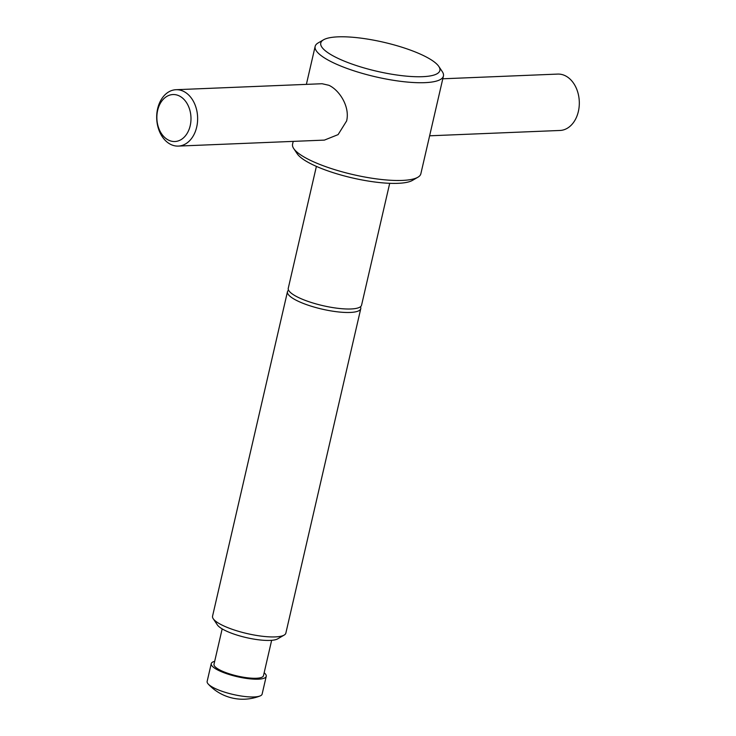 <?xml version="1.0" encoding="UTF-8"?>
<svg xmlns="http://www.w3.org/2000/svg" width="736" height="736" viewBox="0 0 736 736"><rect width="100%" height="100%" fill="white"/><g stroke="black" fill="none" stroke-linecap="round" stroke-linejoin="round"><path stroke-width="1.1" d="M293.213 141.386L292.569 144.164A65.826 16.036 13 0 0 293.719 148.562A65.826 16.036 13 0 0 311.429 160.825A65.826 16.036 13 0 0 417.892 177.229A65.826 16.036 13 0 0 420.854 173.779L443.431 76.02A65.826 16.036 13 0 0 442.281 71.622L438.803 66.433A61.125 14.895 13 0 0 422.363 55.044A61.125 14.895 13 0 0 323.5 39.818A61.125 14.895 13 0 0 338.266 58.484A61.125 14.895 13 0 0 408.554 76.323A61.125 14.895 13 0 0 438.803 66.433M323.5 39.818L318.108 42.955A65.826 16.036 13 0 0 315.146 46.405A65.826 16.036 13 0 0 333.997 63.066A65.826 16.036 13 0 0 402.288 81.53A65.826 16.036 13 0 0 443.431 76.02M176.005 89.709L322.083 83.729L328.872 85.284C339.324 90.013 350.161 106.665 346.619 120.962L338.091 134.624L324.392 140.107L178.314 146.087A28.216 20.461 -92.3 0 0 197.478 122.148A28.216 20.461 -92.3 0 0 183.319 91.236A28.216 20.461 -92.3 0 0 176.005 89.709A28.216 20.461 -92.3 0 0 156.842 113.657A28.216 20.461 -92.3 0 0 171.01 144.56A28.216 20.461 -92.3 0 0 178.314 146.087M293.719 148.562L297.197 153.75A61.125 14.895 13 0 0 313.637 165.131A61.125 14.895 13 0 0 412.5 180.366L417.892 177.229M287.463 291.732L212.548 616.188A37.619 9.163 13 0 0 213.21 618.709A37.619 9.163 13 0 0 223.33 625.71A37.619 9.163 13 0 0 284.16 635.085A37.619 9.163 13 0 0 285.853 633.116L360.769 308.651A37.619 9.163 -167 0 1 350.152 312.45A37.619 9.163 -167 0 1 298.236 301.254A37.619 9.163 -167 0 1 287.463 291.732A37.619 9.163 -167 0 1 288.558 290.159M360.465 306.756A37.619 9.163 -167 0 1 360.769 308.651M213.21 618.709L217.378 624.928A31.97 7.792 13 0 0 225.98 630.89A31.97 7.792 13 0 0 277.693 638.857L284.16 635.085M222.171 628.884L214.001 664.268A25.392 6.182 13 0 0 221.269 670.689A25.392 6.182 13 0 0 247.609 677.819A25.392 6.182 13 0 0 263.479 675.694L271.648 640.311M214.673 661.351A28.216 6.872 13 0 0 211.25 663.633L207.147 681.407A28.216 6.872 13 0 0 208.214 684.02A28.216 6.872 13 0 0 215.225 688.546A28.216 6.872 13 0 0 260.02 695.98A28.216 6.872 13 0 0 262.126 694.103L266.23 676.329A28.216 6.872 13 0 0 264.15 672.768M211.25 663.633A28.216 6.872 13 0 0 219.328 670.772A28.216 6.872 13 0 0 248.602 678.693A28.216 6.872 13 0 0 266.23 676.329M316.397 166.391L288.264 288.254A37.619 9.163 13 0 0 299.037 297.776A37.619 9.163 13 0 0 350.952 308.973A37.619 9.163 13 0 0 361.569 305.182L389.703 183.31M179.06 95.818A23.506 17.048 -92.3 0 0 157.651 110.372A23.506 17.048 -92.3 0 0 168.802 140.254A23.506 17.048 -92.3 0 0 190.201 125.69A23.506 17.048 -92.3 0 0 179.06 95.818M429.622 135.801L559.995 130.465A28.216 20.461 -92.3 0 0 579.158 106.527A28.216 20.461 -92.3 0 0 564.99 75.615A28.216 20.461 -92.3 0 0 557.686 74.088L442.787 78.789M208.214 684.02A47.021 47.021 0 0 0 260.02 695.98M315.146 46.405L306.378 84.373"/></g></svg>
